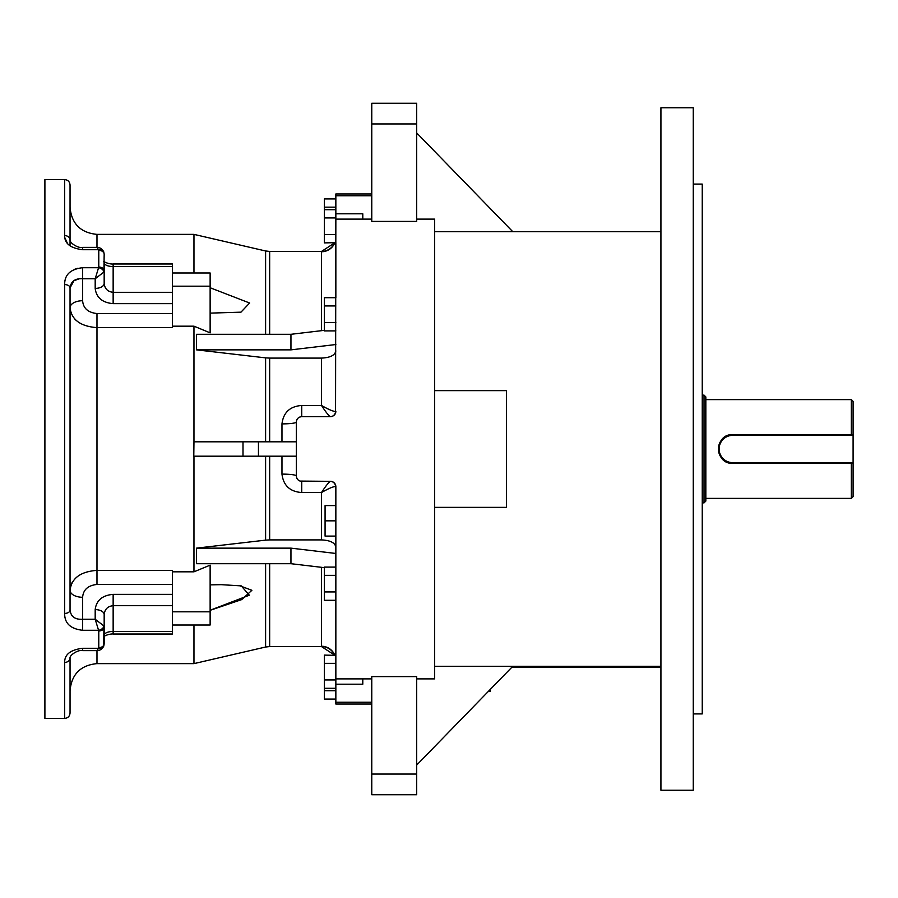 <?xml version="1.0" encoding="UTF-8"?>
<svg xmlns="http://www.w3.org/2000/svg" width="898" height="898" viewBox="0 0 898 898"><rect width="100%" height="100%" fill="white"/><g stroke="black" fill="none" stroke-linecap="round" stroke-linejoin="round"><path stroke-width="1.35" d="M693.256 107.76L693.256 790.24L660.928 790.24L660.928 107.76L693.256 107.76M416.672 678.888L434.632 678.888L434.632 507.37L506.472 507.37L506.472 390.63L434.632 390.63L434.632 219.112L416.672 219.112M434.632 666.316L660.928 666.316M434.632 231.684L660.928 231.684M416.672 123.946L416.672 103.27L371.772 103.27L371.772 221.402L416.672 221.402L416.672 123.946L371.772 123.946M434.632 507.37L434.632 390.63M416.672 676.598L416.672 794.73L371.772 794.73L371.772 676.598L416.672 676.598M371.772 219.112L335.852 219.112L335.56 411.475C333.192 411.475 328.5 409.477 321.484 405.469L321.484 358.1L269.658 358.1L269.658 441.816M335.852 684.197L362.792 684.197L362.792 678.888L371.772 678.888L335.852 678.888L335.852 704.032L371.772 704.032M693.256 184.09L702.236 184.09L702.236 713.91L693.256 713.91M488.231 691.539L490.308 691.539L490.308 689.395M371.772 702.236L335.852 702.236M362.792 213.803L335.852 213.803L362.792 213.803L362.792 219.112L335.852 219.112L335.852 195.764L371.772 195.764L335.852 195.764L335.852 193.968L371.772 193.968M416.672 765.096L512.758 666.316M416.672 132.904L512.758 231.684M335.717 536.106L325.076 536.106L325.076 505.574L335.717 505.574M335.717 520.84L325.076 520.84M335.852 699.071L324.358 699.071L324.358 655.113L335.852 655.338M324.358 663.353L335.852 663.353M324.358 679.943L335.852 679.943M324.358 688.295L335.852 688.295M335.852 330.891L324.358 330.891L324.358 297.709L335.852 297.709L335.852 242.684L324.358 242.887L324.358 209.705L335.852 209.705M324.358 305.949L335.852 305.949M324.358 322.539L335.852 322.539M335.852 600.291L324.358 600.291L324.358 567.109L335.852 567.109M324.358 575.349L335.852 575.349M324.358 591.939L335.852 591.939M324.358 217.945L335.852 217.945M324.358 234.535L335.852 234.535M324.358 690.719L335.852 690.719M324.358 209.705L324.358 198.929L335.852 198.929M324.358 207.169L335.852 207.169M172.416 315.153L172.416 327.624L96.984 327.624C80.483 326.401 71.503 319.755 70.044 307.7A12.572 6.971 180 0 1 82.616 300.729C83.245 308.306 88.038 312.571 96.984 313.548L172.416 313.548L172.416 315.153M172.416 594.353L172.416 570.376L96.984 570.376C80.506 571.577 71.526 578.222 70.044 590.3A12.572 6.971 0 0 0 82.616 597.271L82.616 619.261L95.188 619.261L95.188 609.596C96.333 600.403 102.316 595.329 113.148 594.353L172.416 594.353L172.416 605.69L113.148 605.69C107.738 606.251 104.74 609.214 104.168 614.58L104.168 627.32A5.388 3.637 180 0 1 98.78 630.957L95.188 619.261L103.899 625.928A5.388 3.525 -18.1 0 1 98.668 630.284L82.616 630.284C70.527 628.903 64.533 623.279 64.656 613.424A5.388 3.289 0 0 0 70.044 610.135C70.92 616.679 75.118 619.721 82.616 619.261L82.616 630.284M96.984 247.377L96.984 234.378L193.968 234.378L193.968 272.992M196.09 327.04L208.123 332.013M193.968 625.008L193.968 663.622L96.984 663.622C80.618 665.216 71.638 674.196 70.044 690.562M296.34 456.184L193.968 456.184L193.968 571.813L210.132 565.145L210.132 611.819L172.416 611.819M193.788 456.184L193.968 441.816L193.788 456.184M172.416 326.187L193.968 326.187L193.968 441.816L258.456 441.816L258.456 456.184M172.416 571.813L193.968 571.813M193.968 326.187L210.132 332.855L210.132 286.181L172.416 286.181M210.132 286.181L210.132 272.992L172.416 272.992M210.132 611.819L210.132 625.008L172.416 625.008M265.606 441.816L265.606 357.864L196.55 349.861L196.55 334.303L290.952 334.303L290.952 349.861L196.55 349.861M324.358 567.659L290.952 563.697L196.55 563.697L196.55 548.139L265.606 540.136L265.606 456.184M210.132 584.879L221.11 584.665L241.236 585.878L249.341 595.217L210.132 610.258M210.862 610.068L241.753 599.583L251.9 590.289L239.317 585.608M210.132 287.742L249.633 303.019L240.967 312.167L210.132 313.121M296.34 441.816L258.456 441.816M265.606 357.864L269.658 358.1M321.484 358.1C330.206 357.673 334.999 355.282 335.852 350.905M335.852 344.529L290.952 349.861M324.358 330.341L290.952 334.303M290.952 563.697L290.952 548.139L196.55 548.139M335.852 547.095C335.01 542.729 330.228 540.338 321.484 539.9L321.484 492.531C328.5 488.523 333.192 486.525 335.56 486.525A5.388 5.287 90 0 0 330.284 481.328C328.791 482.159 325.862 485.897 321.484 492.531L301.728 492.531C289.987 491.689 283.409 485.549 281.972 474.11A14.368 1.83 180 0 1 296.34 475.94L296.34 422.06A14.368 1.83 0 0 1 281.972 423.89C283.386 412.474 289.964 406.334 301.728 405.469L321.484 405.469C325.862 412.103 328.791 415.841 330.284 416.672A5.388 5.287 90 0 0 335.56 411.475M269.658 456.184L269.658 539.9L321.484 539.9M269.658 539.9L265.606 540.136M335.852 553.471L290.952 548.139M300.1 481.081L330.464 481.328C333.753 481.654 335.549 483.45 335.852 486.716L335.852 678.888M321.484 330.677L321.484 251.474A14.368 14.368 180 0 0 334.64 242.887L321.484 251.474M269.658 563.697L269.658 646.56L321.484 646.56L334.628 655.113A14.368 14.368 -0 0 0 321.484 646.526L321.484 567.323M330.464 481.328A5.388 5.388 0 0 1 335.852 486.716L335.56 486.525M301.728 492.531L301.728 481.328C298.439 481.002 296.643 479.206 296.34 475.94L296.385 476.647M296.452 477.006L296.744 477.983M297.373 479.117L297.878 479.7M298.652 480.363L299.573 480.879M296.34 422.06C296.654 418.794 298.45 416.998 301.728 416.672L330.284 416.672M334.954 414.259A5.388 5.388 0 0 0 335.852 411.284C335.549 414.539 333.753 416.335 330.464 416.672M300.92 416.728L299.584 417.121M298.652 417.637L297.855 418.311M297.204 419.142L296.632 420.309M321.484 251.766A14.368 14.346 180 0 0 334.763 242.887M334.763 655.113A14.368 14.346 0 0 0 321.484 646.234M72.166 615.916L71.324 614.861M70.044 658.144L70.044 713.012C69.73 716.29 67.934 718.086 64.656 718.4L64.656 662.41A5.388 4.266 180 0 0 70.044 658.144C69.314 655.248 78.452 649.321 82.616 650.623L97.186 650.623L98.78 647.671A5.388 3.974 0 0 0 104.168 643.698L104.168 614.58A8.98 4.984 180 0 0 95.188 609.596M98.78 267.043L98.78 250.329A5.388 3.974 180 0 1 104.168 254.302L103.899 272.072L95.188 278.739L98.78 267.043A5.388 3.637 0 0 1 104.168 270.68L104.168 283.42C104.74 288.786 107.738 291.749 113.148 292.31L172.416 292.31L172.416 303.647L113.148 303.647C102.316 302.671 96.333 297.597 95.188 288.404L95.188 278.739L82.616 278.739C75.14 278.29 70.942 281.332 70.044 287.865L74.018 280.659L78.205 279.188M77.902 268.221L74.287 269.422M95.188 288.404A8.98 4.984 0 0 0 104.168 283.42L104.168 274.193M64.858 237.734L67.271 243.01M69.056 244.952L70.044 245.783L70.044 239.856C69.314 242.752 78.452 248.679 82.616 247.377L82.616 249.711C70.527 248.218 64.533 243.515 64.656 235.59A5.388 4.266 0 0 1 70.044 239.856L70.044 184.988C69.73 181.71 67.934 179.914 64.656 179.6L44.9 179.6L44.9 718.4L64.656 718.4M98.78 250.329L97.186 247.377L82.616 247.377M82.616 249.711L98.668 249.711A5.388 3.873 -19.8 0 1 103.741 251.878L103.741 251.878C102.204 248.948 100.015 247.455 97.186 247.377M113.148 303.647L113.148 263.978L172.416 263.978L172.416 266.605L113.148 266.605C107.738 266.369 104.74 265.09 104.168 262.8L104.168 283.42M70.044 307.7L70.044 287.865A5.388 3.289 180 0 0 64.656 284.576C64.533 274.721 70.527 269.097 82.616 267.716L98.668 267.716A5.388 3.525 -161.9 0 1 103.899 272.072M103.899 645.381A5.388 3.873 -160.2 0 1 103.741 646.122L103.899 625.928M64.656 662.41C64.533 654.485 70.527 649.782 82.616 648.289L98.668 648.289A5.388 3.873 -160.2 0 0 103.741 646.122L103.741 646.122C102.204 649.052 100.015 650.545 97.186 650.623M113.148 634.022C111.722 633.64 105.885 634.83 103.798 636.626L104.168 635.2C104.74 632.91 107.738 631.631 113.148 631.395L172.416 631.395L172.416 634.022L113.148 634.022L113.148 594.353M172.416 584.452L96.984 584.452C88.049 585.417 83.256 589.683 82.616 597.271M70.044 307.891L70.358 310.742M74.86 319.127L76.072 320.305M71.997 582.802L71.234 584.407M70.538 586.461L70.37 587.169M70.044 287.865L70.044 610.135M172.416 292.31L172.416 266.605M172.416 303.647L172.416 313.548M172.416 631.395L172.416 605.69M724.776 437.057A14.368 14.368 0 0 1 732.768 434.632C714.247 433.734 714.213 464.244 732.768 463.368A14.368 14.368 0 0 1 727.245 462.268M724.765 460.932A14.368 14.368 0 0 1 723.642 437.898M704.032 395.12L705.828 396.916L705.828 501.084L704.032 502.88L704.032 395.12L702.236 395.12M851.304 498.39L851.304 463.368L853.1 463.368L853.1 496.594L851.304 498.39L705.828 498.39M851.304 434.632L851.304 399.61L853.1 401.406L853.1 434.632L732.768 434.632L732.768 435.35A13.65 13.65 0 0 0 719.118 449A13.65 13.65 0 0 0 732.768 462.65L732.768 463.368L851.304 463.368M732.768 462.65L853.1 462.65L853.1 463.368M853.1 462.65L853.1 435.35L732.768 435.35M853.1 434.632L853.1 435.35M511.815 667.293L660.928 667.293L511.815 667.293M416.672 774.054L371.772 774.054M265.606 334.303L265.606 250.98L193.968 234.378M269.658 646.56L265.606 647.02L265.606 563.697M265.606 250.98L269.658 251.44L269.658 334.303M281.972 474.11L281.972 456.184M242.999 456.184L242.999 441.816M281.972 441.816L281.972 423.89M301.728 416.672L301.728 405.469M82.616 300.729L82.616 267.716M82.616 650.623L82.616 648.289M96.984 584.452L96.984 313.548M64.656 613.424L64.656 284.576M98.78 647.671L98.78 630.957M64.656 235.59L64.656 179.6M96.984 650.623L96.984 663.622M265.606 647.02L193.968 663.622M269.658 251.44L321.484 251.44M104.168 254.302L103.741 251.878M113.148 263.978C111.722 264.36 105.885 263.17 103.798 261.374L104.168 262.8M96.984 234.378C80.618 232.784 71.638 223.804 70.044 207.438M704.032 502.88L702.236 502.88M851.304 399.61L705.828 399.61"/></g></svg>
